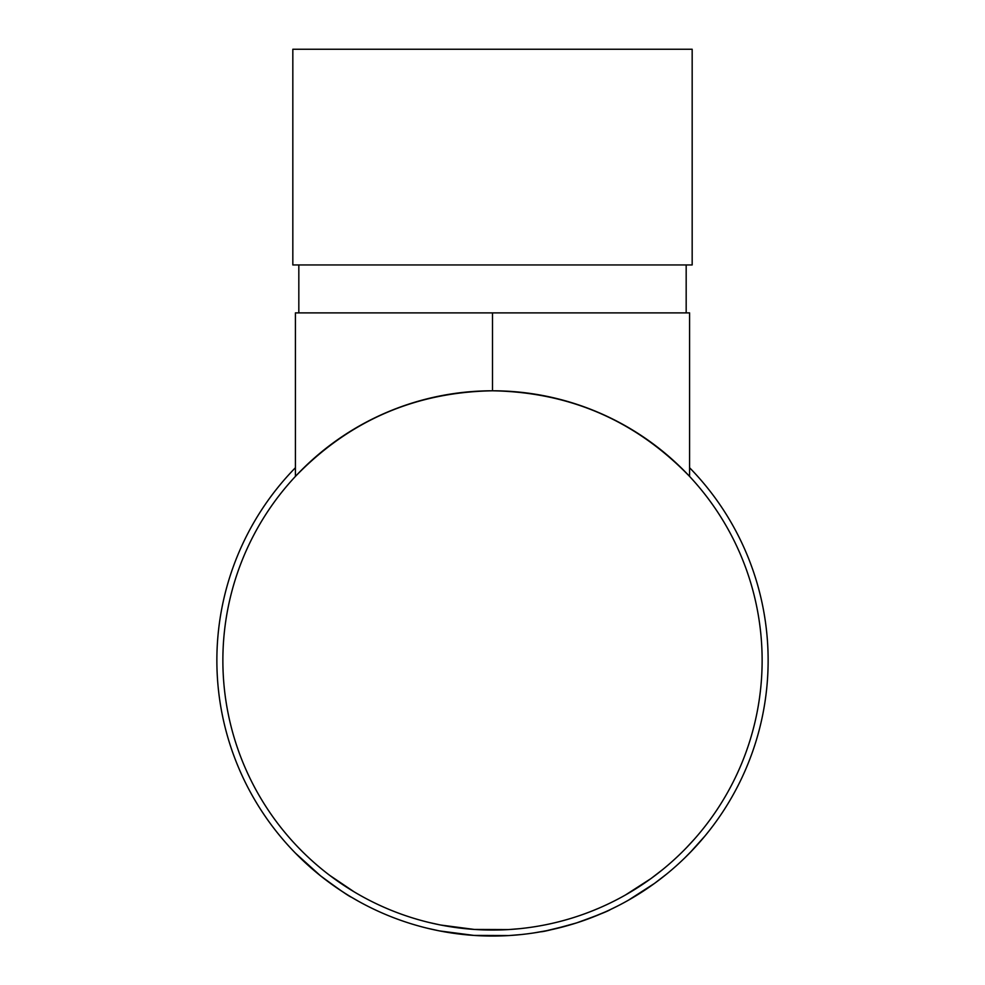 <?xml version="1.0" encoding="UTF-8"?>
<svg xmlns="http://www.w3.org/2000/svg" width="985" height="985" viewBox="0 0 985 985"><rect width="100%" height="100%" fill="white"/><g stroke="black" fill="none" stroke-linecap="round" stroke-linejoin="round"><path stroke-width="1.48" d="M692.172 49.25L292.828 49.25L292.828 264.953L692.172 264.953L692.172 49.25M708.621 831.463L705.679 835.132M690.411 852.247L704.964 835.994M702.736 838.654L701.258 840.39M697.725 844.404L696.26 846.029M694.917 847.482L693.477 849.033M693.366 849.156L685.314 857.369M659.384 879.777L653.929 883.816M650.162 886.5L647.711 888.187M646.259 889.172L643.87 890.76M640.939 892.656L639.844 893.346M639.302 893.691L629.674 899.49M654.434 883.459L628.529 900.13M576.693 922.871L573.996 923.721M572.925 924.053L568.911 925.235M568.271 925.42L546.761 930.653M545.887 930.825L534.252 932.857M617.164 906.237L610.257 909.623M605.184 911.962L589.461 918.426M580.965 921.455L579.008 922.12M520.72 934.593L509.688 935.504M508.605 935.565L474.007 935.418L439.766 930.948M438.694 930.739L427.81 928.338M357.777 900.869L351.423 897.2C349.109 896.448 338.803 889.307 320.482 875.776L295.586 853.281M344.221 892.755L340.995 890.662M333.152 885.318L326.121 880.159M323.979 878.521L321.27 876.404M316.653 872.648L312.885 869.484M307.997 865.187L302.161 859.77M689.586 467.727A275.628 275.628 0 0 1 492.5 936.045A275.628 275.628 0 0 1 295.414 467.727M762.131 660.418A269.631 269.631 0 0 1 492.5 930.049A269.631 269.631 0 0 1 222.869 660.418A269.631 269.631 0 0 1 492.5 390.786A269.631 269.631 0 0 1 762.131 660.418M689.586 476.408C635.682 420.718 569.983 392.178 492.5 390.786C415.017 392.178 349.318 420.718 295.414 476.408L295.414 312.885L689.586 312.885L689.586 476.408M353.96 891.733L329.667 875.333M321.418 868.819L317.946 865.926M309.031 857.997L306.569 855.694M302.358 851.594L297.852 847.001M351.029 889.96L349.281 888.864M339.566 882.486L337.523 881.058M333.152 877.93L331.957 877.044M324.262 871.122L322.637 869.817M322.095 869.373L320.457 868.031M439.864 924.866L429.214 922.514M508.26 929.594L474.401 929.446L440.911 925.063M520.105 928.633L509.307 929.52M610.835 902.691L607.843 904.132M607.129 904.476L605.652 905.153M598.03 908.539L597.107 908.933M594.94 909.832L593.623 910.362M586.309 913.206L585.41 913.538M537.293 926.306L533.341 926.934M599.336 907.985L592.835 910.682M589.153 912.135L587.257 912.849M563.962 920.409L560.884 921.234M551.428 923.536L549.802 923.893M610.404 909.549C608.533 910.99 597.267 915.447 576.57 922.908C555.084 928.929 543.215 931.872 540.95 931.748M650.913 878.608L625.573 894.922M662.868 869.41L650.962 878.571M666.66 874.052L654.483 883.422L635.953 895.771M694.363 839.171L693.748 839.86M686.828 847.334L685.88 848.307M683.036 851.2L681.128 853.084M694.61 838.9L686.422 847.753M492.5 390.786L492.5 312.885M686.176 264.953L686.176 312.885M298.824 264.953L298.824 312.885"/></g></svg>
